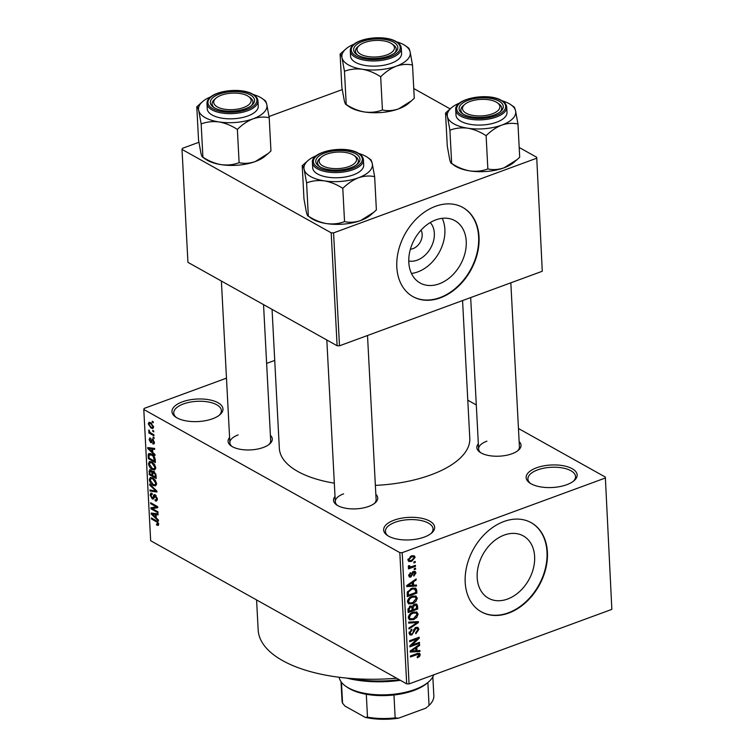<?xml version="1.0" encoding="UTF-8"?>
<svg xmlns="http://www.w3.org/2000/svg" width="756" height="756" viewBox="0 0 756 756"><rect width="100%" height="100%" fill="white"/><g stroke="black" fill="none" stroke-linecap="round" stroke-linejoin="round"><path stroke-width="1.13" d="M566.764 484.709A25.543 11.274 177 0 1 529.729 482.961A25.543 11.274 177 0 1 536.524 467.803A25.543 11.274 177 0 1 568.351 467.028A25.543 11.274 177 0 1 574.144 480.636A25.543 11.274 177 0 1 566.764 484.709M573.379 481.251A23.842 10.518 -3 0 0 575.533 476.535A23.842 10.518 -3 0 0 562.228 467.888A23.842 10.518 -3 0 0 537.611 469.901A23.842 10.518 -3 0 0 527.915 479.03A23.842 10.518 -3 0 0 530.551 483.5M212.597 418.758A25.543 11.274 177 0 1 175.553 417A25.543 11.274 177 0 1 182.357 401.852A25.543 11.274 177 0 1 214.184 401.067A25.543 11.274 177 0 1 219.977 414.675A25.543 11.274 177 0 1 212.597 418.758M219.212 415.299A23.842 10.518 -3 0 0 221.366 410.584A23.842 10.518 -3 0 0 208.061 401.927A23.842 10.518 -3 0 0 183.443 403.94A23.842 10.518 -3 0 0 173.748 413.078A23.842 10.518 -3 0 0 176.384 417.539M424.277 537.091A25.543 11.274 177 0 1 387.233 535.333A25.543 11.274 177 0 1 394.037 520.185A25.543 11.274 177 0 1 425.855 519.4A25.543 11.274 177 0 1 431.657 533.008A25.543 11.274 177 0 1 424.277 537.091M430.892 533.632A23.842 10.518 -3 0 0 433.037 528.917A23.842 10.518 -3 0 0 419.731 520.27A23.842 10.518 -3 0 0 395.123 522.273A23.842 10.518 -3 0 0 385.428 531.411A23.842 10.518 -3 0 0 388.055 535.872M430.23 222.566A22.614 16.623 -60.8 0 1 432.848 243.13A22.614 16.623 -60.8 0 1 417.217 260.168A22.614 16.623 -60.8 0 1 408.76 260.981M410.413 249.14A11.916 8.76 119.2 0 0 413.126 248.582A11.916 8.76 119.2 0 0 421.016 230.174M435.843 219.864A35.693 26.233 119.2 0 0 410.007 250.652A35.693 26.233 119.2 0 0 420.109 282.999A35.693 26.233 119.2 0 0 439.198 283.831A35.693 26.233 119.2 0 0 465.034 253.043A35.693 26.233 119.2 0 0 454.942 220.695A35.693 26.233 119.2 0 0 435.843 219.864M411.434 273.426A35.693 26.233 119.2 0 0 417.832 271.886A35.693 26.233 119.2 0 0 442.241 218.323M435.522 206.293A51.087 37.545 119.2 0 0 398.544 250.359A51.087 37.545 119.2 0 0 412.993 296.664A51.087 37.545 119.2 0 0 440.323 297.855A51.087 37.545 119.2 0 0 477.31 253.789A51.087 37.545 119.2 0 0 462.852 207.484A51.087 37.545 119.2 0 0 435.522 206.293M412.795 296.55A51.087 37.545 119.2 0 0 439.916 297.628A51.087 37.545 119.2 0 0 476.866 253.704A51.087 37.545 119.2 0 0 462.653 207.371M507.578 599.045A35.693 26.233 -60.8 0 1 488.48 598.223A35.693 26.233 -60.8 0 1 478.387 565.866A35.693 26.233 -60.8 0 1 504.224 535.078A35.693 26.233 -60.8 0 1 523.313 535.909A35.693 26.233 -60.8 0 1 533.415 568.266A35.693 26.233 -60.8 0 1 507.578 599.045M503.902 521.517A51.087 37.545 119.2 0 0 466.915 565.582A51.087 37.545 119.2 0 0 481.374 611.878A51.087 37.545 119.2 0 0 508.703 613.069A51.087 37.545 119.2 0 0 545.681 569.003A51.087 37.545 119.2 0 0 531.232 522.698A51.087 37.545 119.2 0 0 503.902 521.517M481.175 611.765A51.087 37.545 119.2 0 0 508.297 612.842A51.087 37.545 119.2 0 0 545.246 568.928A51.087 37.545 119.2 0 0 531.024 522.585M270.393 435.324A22.141 9.771 177 0 1 269.684 443.942A22.141 9.771 177 0 1 263.286 447.476A22.141 9.771 177 0 1 231.185 445.955A22.141 9.771 177 0 1 229.588 437.469M238.168 434.917A20.431 9.015 -3 0 0 229.862 442.742A20.431 9.015 -3 0 0 232.026 446.494M519.145 441.589A22.141 9.771 177 0 1 518.436 450.198A22.141 9.771 177 0 1 512.039 453.742A22.141 9.771 177 0 1 479.937 452.22A22.141 9.771 177 0 1 478.331 443.734M486.921 441.173A20.431 9.015 -3 0 0 478.614 449.007A20.431 9.015 -3 0 0 480.769 452.759M375.826 494.273A22.141 9.771 177 0 1 375.118 502.882A22.141 9.771 177 0 1 368.73 506.416A22.141 9.771 177 0 1 336.628 504.895A22.141 9.771 177 0 1 335.021 496.408M343.602 493.857A20.431 9.015 -3 0 0 335.295 501.691A20.431 9.015 -3 0 0 337.459 505.433M462.568 300.567L469.788 438.291A95.36 42.081 177 0 1 431.005 474.834A95.36 42.081 177 0 1 375.363 485.38M605.339 477.074L611.85 609.374L605.339 477.074L518.465 428.51M476.299 404.942L467.794 400.179M153.591 426.885L152.863 428.52L151.077 428.104L148.28 423.918L149.026 422.273L150.746 422.67L153.591 426.885M153.922 434.813L153.969 435.787L148.838 432.914L148.79 431.941L149.612 432.404L148.866 429.966L150.208 432.555L153.922 434.813M152.74 442.912L153.676 442.005L152.806 440.257L150.68 442.562L149.102 439.557L150.444 438.121L149.83 439.926L150.52 441.532L152.627 439.208L154.413 442.487L153.837 444.018L152.882 443.933L152.74 442.912L154.413 442.572M153.525 439.992L152.362 440.238M151.427 442.685L150.68 442.562L151.861 442.128M149.631 438.017L150.444 438.121M150.586 439.141L149.83 439.926M150.52 441.532L152.126 441.013M151.776 439.028L152.627 439.208M155.226 459.714L155.377 462.559L148.318 458.618L148.223 454.432L148.979 453.487L151.465 454.044C153.459 454.914 154.715 456.804 155.226 459.714M153.534 471.243L152.164 471.744L153.827 471.385L156.057 475.505L156.209 478.51L149.159 474.57L149.622 469.712L150.633 469.873L152.164 471.744L152.665 471.158M156.87 491.088L156.917 492.033L150.019 490.975L149.962 489.964L156.076 491.164L149.707 485.106L149.65 484.095L156.87 491.088M157.957 511.803L158.004 512.776L150.954 508.835L150.898 507.796L156.341 506.86L150.68 503.694L150.633 502.731L157.683 506.671L157.739 507.711L152.306 508.646L157.957 511.803M158.278 525.429L156.605 525.051L156.464 524.031L157.862 523.672L157.276 522.33L151.483 518.956L151.427 517.983L156.218 520.667L158.694 524.182L158.193 525.458M158.675 523.936L157.588 524.343L158.58 523.417M399.82 552.617L143.791 409.487L150.661 540.72L406.69 683.849L399.82 552.617L402.192 552.674L409.072 683.906L406.69 683.849M158.382 519.939L158.439 520.96L151.228 514.061L151.172 513.04L158.061 513.882L158.117 514.902L156.057 514.562L156.227 517.926L158.382 519.939M156.01 495.454L153.232 499.073L152.221 498.903L150.142 495.057L150.869 493.11L152.098 493.309L152.239 494.329L150.964 495.492L152.192 497.939L152.892 498.043L153.562 495.293L155.169 494.755L157.371 498.932L156.558 501.058L155.16 500.812L155.018 499.792L155.953 499.933L156.539 498.384L154.659 495.634L155.783 495.218M152.239 494.329L151.398 494.207L152.183 493.923M152.192 497.939L153.978 497.637L152.797 498.081M155.103 494.726L153.562 495.293L154.139 494.566M155.613 485.862L153.241 485.465C151.247 484.558 149.953 482.621 149.329 479.644L150.34 477.433L152.759 477.934L155.349 480.315L156.568 483.698L155.613 485.862M154.772 469.911L152.41 469.514C150.416 468.607 149.112 466.669 148.497 463.693L149.508 461.481L151.928 461.973L154.507 464.354L155.736 467.747L154.753 469.92M154.952 454.46L155.008 455.481L147.798 448.582L147.741 447.561L154.63 448.412L154.687 449.423L152.627 449.092L152.797 452.447L154.952 454.46M154.063 437.592L154.12 438.556L153.109 437.998L153.062 437.025L154.063 437.592M153.714 430.929L153.77 431.903L152.759 431.336L152.712 430.362L153.714 430.929M153.241 421.772L153.288 422.746L152.277 422.179L152.23 421.215L153.241 421.772M274.73 360.423L266.622 363.4M226.479 378.161L144.15 408.42L143.791 409.487M415.224 561.462L415.271 562.436L413.901 562.937L413.853 561.963L415.224 561.462M415.573 568.125L415.62 569.088L414.25 569.599L414.203 568.625L415.573 568.125M416.452 584.993L416.509 586.013L406.766 586.59L406.709 585.569L416.14 578.945L416.187 579.956L413.371 581.855L413.551 585.21L416.452 584.993M415.658 595.936L417.274 598.176L415.913 601.521L412.672 603.685L408.637 603.864L407.437 601.785C407.919 598.894 409.497 597.051 412.171 596.238L416.121 596.134M416.499 611.887L418.106 614.127L416.754 617.472L413.513 619.636L409.469 619.816L408.268 617.737C408.76 614.855 410.338 613.003 413.003 612.19L416.953 612.086M418.909 629.361L415.838 633.774L415.668 632.848L417.784 629.691L417.151 628.34L416.036 628.321L411.85 634.955L409.979 634.936L409.081 633.159L411.793 629.181L411.963 630.107L410.196 632.715L410.782 633.963L411.831 633.972L412.795 633.311L413.759 629.672L415.97 627.357L417.945 627.404L418.909 629.361L417.359 628.501M419.892 650.472L419.939 651.492L410.196 652.059L410.139 651.039L419.571 644.414L419.627 645.435L416.802 647.325L416.981 650.689L419.892 650.472M604.97 478.142L402.192 552.674M611.85 609.374L409.072 683.906M419.637 656.388L417.35 657.814L417.18 656.888L419.107 654.989L418.333 654.205L410.451 656.964L410.404 655.991L416.915 653.6L419.561 653.326L420.232 654.62L419.637 656.388L418.777 655.915M419.107 654.989L417.114 653.524M419.457 642.335L419.514 643.309L409.922 646.834L409.865 645.794L417.34 638.877L409.648 641.702L409.601 640.729L419.193 637.204L419.249 638.244L411.784 645.161L419.457 642.335M418.38 621.621L418.427 622.566L408.987 628.973L408.93 627.971L417.284 622.566L408.675 623.114L408.627 622.093L418.38 621.621M417.558 606.038L417.718 609.043L408.127 612.568L407.966 609.553L410.243 605.991L412.303 606.303L414.59 604.11L416.717 604.091L417.558 606.038L416.102 605.216M416.736 590.247L416.877 593.091L407.286 596.616L407.248 592.298L411.689 588.357L415.734 588.121L416.736 590.247L415.299 589.444M415.951 572.916L413.834 576.11L413.655 575.184L414.95 573.218L413.797 572.311L410.829 577.074L409.44 577.064L408.731 575.618L410.602 572.632L409.724 575.212L410.64 576.157L413.57 571.404L415.195 571.404L415.951 572.916L413.371 571.479M413.182 571.564L414.524 572.32L412.842 571.772M408.722 575.363L410.64 576.157M415.422 565.346L415.479 566.32L408.505 568.881L408.448 567.907L409.563 567.501L408.268 566.802L408.59 565.734L409.601 565.649L410.376 567.019L415.422 565.346M408.561 567.302L408.268 566.802M408.533 565.847L410.376 567.019M415.129 557.323L411.661 561.358L408.769 561.51L407.909 559.979L411.311 555.972L414.269 555.792L415.129 557.323L412.218 555.688M331.194 232.82L182.016 149.423L187.932 262.341L337.119 345.747L331.194 232.82L333.576 232.886L339.491 345.804L337.119 345.747M342.203 89.605L269.023 116.509M198.894 142.289L182.376 148.356L182.016 149.423M536.713 157.276L542.269 271.262L536.713 157.276L519.192 147.477M450.16 108.892L413.759 88.537M536.354 158.344L333.576 232.886M542.269 271.262L339.491 345.804M334.322 483.169A95.36 42.081 177 0 1 279.333 448.27L272.056 309.374M396.598 678.208A126.006 55.613 177 0 1 258.165 629.937L256.586 599.933M517.662 450.822A20.431 9.015 -3 0 0 519.419 446.872L510.829 282.829M374.352 503.505A20.431 9.015 -3 0 0 376.11 499.546L367.51 335.503M268.919 444.556A20.431 9.015 -3 0 0 270.676 440.606L263.542 304.611M417.87 653.297L420.232 654.62M418.323 650.585L419.939 651.492M418.786 644.972L419.627 645.435M416.036 646.9L416.802 647.325M415.8 650.028L416.981 650.689M413.003 650.897L415.838 650.774L415.696 648.072L411.16 651.114L413.003 650.897M410.536 650.765L411.16 651.114M414.959 647.656L415.696 648.072M418.446 642.713L419.514 643.309M416.272 638.281L417.34 638.877M418.096 637.61L419.249 638.244M411.018 644.726L411.784 645.161M415.11 627.801L416.036 628.321M409.1 633.415L411.85 634.955M411.009 629.568L411.963 630.107M409.157 632.129L410.196 632.715M416.858 621.697L418.427 622.566M415.819 621.744L417.284 622.566M415.98 617.038L416.754 617.472M412.37 618.994L413.513 619.636M414.08 611.878L418.106 614.127M409.393 617.321L410.272 618.88L413.475 618.663L416.991 614.552L416.102 613.012L413.022 613.173L410.877 614.382L409.393 617.321L408.353 616.745M410.073 613.929L410.877 614.382M412.02 612.606L413.022 613.173M416.537 608.382L417.718 609.043M408.023 610.527L409.194 611.188L412.058 610.13L411.822 607.323L410.026 606.085M409.497 606.378L410.451 606.907L409.109 609.497L409.194 611.188M411.822 607.323L410.451 606.907M412.001 609.062L413.182 609.723L416.547 608.486L416.263 605.462L414.373 604.205M411.566 606.955L413.078 607.805L413.182 609.723M413.702 604.554L414.647 605.083L413.078 607.805M416.263 605.462L414.647 605.083M415.148 601.086L415.913 601.521M411.529 603.042L412.672 603.685M413.239 595.926L417.274 598.176M408.552 601.37L409.44 602.929L412.644 602.712L416.15 598.601L415.261 597.06L412.19 597.221L410.045 598.431L408.552 601.37L407.522 600.793M409.242 597.977L410.045 598.431M411.179 596.654L412.19 597.221M415.705 592.43L416.877 593.091M408.363 595.237L415.705 592.534L415.62 590.786L414.09 588.858L411.727 589.33L408.391 592.061L408.363 595.237L407.182 594.575M407.153 592.893L408.268 593.517M407.512 591.57L408.391 592.061M410.716 588.763L411.727 589.33M412.644 588.045L414.893 589.056L412.956 587.97M414.893 585.116L416.509 586.013M415.356 579.493L416.187 579.956M412.606 581.421L413.371 581.855M412.37 584.549L413.551 585.21M409.572 585.418L412.407 585.295L412.266 582.592L407.73 585.635L409.572 585.418M407.106 585.286L407.73 585.635M411.529 582.177L412.266 582.592M412.285 572.283L413.182 572.793M408.76 575.911L410.829 577.074M409.894 573.067L410.782 573.558M408.807 574.702L409.724 575.212M414.553 568.493L415.62 569.088M414.411 565.724L415.479 566.32M408.268 566.773L409.563 567.501M414.203 561.84L415.271 562.436M410.461 560.678L411.661 561.358M408.911 559.638L409.44 560.527L411.604 560.385L414.137 557.663L413.598 556.775L411.425 556.917L408.911 559.638L407.994 559.128M410.423 556.359L411.425 556.917M158.694 524.286L156.605 525.051M157.957 522.084L157.276 522.33M152.495 518.588L151.483 518.956M153.298 513.305L151.228 514.061M157.947 513.872L156.057 514.562M153.288 515.082L155.386 517.132L155.245 514.43L151.928 513.891L153.288 515.082M156.171 516.849L155.386 517.132M153.468 513.324L151.928 513.891M157.068 513.759L155.245 514.43M156.284 506.87L150.954 508.835M157.352 506.482L156.341 506.86M151.701 503.326L150.68 503.694M157.683 506.671L152.306 508.646M157.305 500.018L155.16 500.812M157.276 498.109L156.539 498.384M153.818 498.308L152.221 498.903M151.011 494.736L150.142 495.057M151.795 490.313L150.019 490.975M156.709 490.927L156.076 491.164M150.425 484.842L149.707 485.106M154.63 484.955L153.241 485.465M150.227 479.313L149.329 479.644M152.665 477.877L151.219 478.406L150.16 480.098L153.203 484.502L154.971 484.898L155.745 483.245L152.797 478.888L150.898 478.463L152.599 477.839M153.704 478.557L152.797 478.888M156.483 482.971L155.745 483.245M150.17 474.192L149.159 474.57M149.849 471.234L148.998 471.546M151.521 470.638L149.839 472.368L149.934 474.059L152.041 475.231L151.824 472.358L150.17 470.771L151.276 470.364M152.825 474.948L152.041 475.231M154.063 471.536L151.824 472.358M154.696 472.065L152.759 473.776L152.863 475.694L155.339 477.083L155.084 473.965L153.166 472.226L154.385 471.772M156.123 476.79L155.339 477.083M155.745 473.719L155.084 473.965M155.982 474.74L155.226 475.023M153.799 469.003L152.41 469.514M149.386 463.362L148.497 463.693M151.833 461.925L150.387 462.455L149.319 464.146L152.362 468.55L154.129 468.937L154.914 467.284L151.956 462.937L150.066 462.511L151.767 461.888M152.873 462.596L151.956 462.937M155.651 467.019L154.914 467.284M149.338 458.24L148.318 458.618M150.501 453.591L148.223 454.432M149.093 458.108L154.498 461.122L153.251 456.359L151.512 455.008L149.074 455.074L149.093 458.108M155.282 460.839L154.498 461.122M151.238 453.921L149.074 455.074M152.429 454.668L151.512 455.008M153.912 456.114L153.251 456.359M155.169 459.1L154.404 459.383M149.868 447.826L147.798 448.582M154.507 448.393L152.627 449.092M149.858 449.603L151.956 451.663L151.814 448.96L148.497 448.412L149.858 449.603M152.74 451.37L151.956 451.663M150.038 447.845L148.497 448.412M153.638 448.289L151.814 448.96M154.347 443.394L152.882 443.933M154.328 441.769L153.676 442.005M153.411 439.85L152.561 440.172M149.943 439.245L149.102 439.557M154.073 437.639L153.109 437.998M150.094 432.451L148.838 432.914M149.395 430.457L148.639 430.74M153.723 430.986L152.759 431.336M153.6 427.178L151.077 428.104M149.178 423.587L148.28 423.918M149.017 424.352L151.03 427.131L152.372 427.471L152.863 426.45L150.841 423.672L149.499 423.332L149.017 424.352M151.729 423.341L150.841 423.672M153.506 426.214L152.863 426.45M153.241 421.829L152.277 422.179M400.368 680.315A69.817 30.816 177 0 1 346.673 678.085M351.19 678.472A71.518 31.563 -3 0 0 399.253 679.691M517.964 123.993L519.703 157.22L517.019 159.667L504.025 167.823C498.384 169.703 492.997 170.072 487.856 168.928C482.375 171.045 476.422 171.706 470.005 170.932A34.275 15.129 177 0 1 456.17 166.622A34.275 15.129 177 0 1 454.328 165.469L451.653 163.438C451.124 163.731 450.481 162.446 449.716 159.592L447.287 146.239L445.539 113.022C446.068 112.729 446.711 114.005 447.476 116.868L449.914 130.212C455.395 128.095 461.34 127.424 467.766 128.208C474.135 129.352 480.249 131.846 486.117 135.702C490.956 130.892 496.182 127.348 501.786 125.099C507.437 123.219 512.823 122.85 517.964 123.993L515.526 110.65C514.77 107.815 514.127 106.53 513.598 106.804M502.078 100.784A34.275 15.129 177 0 1 509.081 103.619A34.275 15.129 177 0 1 510.914 104.763A34.275 15.129 177 0 1 515.526 110.65A34.275 15.129 177 0 1 501.786 125.099A34.275 15.129 177 0 1 467.766 128.208A34.275 15.129 177 0 1 447.476 116.868A34.275 15.129 177 0 1 451.313 107.891A34.275 15.129 177 0 1 459.686 103.005M498.998 101.106A22.141 9.771 177 0 1 500.68 111.444A22.141 9.771 177 0 1 463.371 114.203A22.141 9.771 177 0 1 462.19 113.457A22.141 9.771 177 0 1 468.956 100.019A22.141 9.771 177 0 1 498.998 101.106M497.259 102.74A18.73 8.269 -3 0 0 474.22 100.264A18.73 8.269 -3 0 0 464.685 104.451A18.73 8.269 -3 0 0 467.246 113.759A18.73 8.269 -3 0 0 488.14 115.044A18.73 8.269 -3 0 0 497.259 102.74L498.799 103.818A20.431 9.015 177 0 1 501.672 108.108A20.431 9.015 177 0 1 499.914 112.068A20.431 9.015 -3 0 0 501.672 108.108A20.431 9.015 -3 0 0 497.958 103.279M455.726 109.903L455.991 115.092A25.543 11.274 -3 0 0 460.952 121.31A25.543 11.274 -3 0 0 489.737 124.088A25.543 11.274 -3 0 0 507.011 112.417L506.737 107.229A25.543 11.274 177 0 1 489.463 118.9A25.543 11.274 177 0 1 460.678 116.122A25.543 11.274 177 0 1 455.726 109.903C454.035 98.497 488.187 92.213 501.455 100.425C504.753 102.268 506.511 104.536 506.737 107.229M487.856 168.928L486.117 135.702M517.019 159.667L513.929 162.351A34.275 15.129 177 0 1 504.025 167.823A34.275 15.129 177 0 1 470.005 170.932C463.636 169.788 457.522 167.284 451.653 163.438L449.914 130.212M451.313 107.891L445.539 113.022M464.042 105.056A20.431 9.015 -3 0 0 460.858 110.253A20.431 9.015 -3 0 0 463.022 113.995A20.431 9.015 177 0 1 460.858 110.253A20.431 9.015 177 0 1 463.267 105.679L464.685 104.451M390.257 53.326A18.73 8.269 -3 0 0 391.825 43.801A18.73 8.269 -3 0 0 361.236 44.094A18.73 8.269 -3 0 0 359.251 45.502A18.73 8.269 -3 0 0 365.384 56.038A18.73 8.269 -3 0 0 390.257 53.326M391.825 43.801L393.366 44.878A20.431 9.015 177 0 1 396.229 49.168A20.431 9.015 177 0 1 394.471 53.118A20.431 9.015 -3 0 0 396.229 49.168A20.431 9.015 -3 0 0 392.525 44.339M358.609 46.116A20.431 9.015 -3 0 0 355.424 51.304A20.431 9.015 -3 0 0 357.579 55.056A20.431 9.015 177 0 1 355.424 51.304A20.431 9.015 177 0 1 357.824 46.74L359.251 45.502M323.36 155.717A18.73 8.269 -3 0 0 321.366 157.125A18.73 8.269 -3 0 0 327.499 167.662A18.73 8.269 -3 0 0 352.381 164.95A18.73 8.269 -3 0 0 353.94 155.415A18.73 8.269 -3 0 0 323.36 155.717M320.724 157.739A20.431 9.015 -3 0 0 317.539 162.927A20.431 9.015 -3 0 0 319.703 166.679A20.431 9.015 177 0 1 317.539 162.927A20.431 9.015 177 0 1 319.949 158.363L321.366 157.125M353.94 155.415L355.481 156.501A20.431 9.015 177 0 1 358.353 160.792A20.431 9.015 177 0 1 356.596 164.742A20.431 9.015 -3 0 0 358.353 160.792A20.431 9.015 -3 0 0 354.649 155.963M225.477 93.999A18.73 8.269 -3 0 0 215.932 98.186A18.73 8.269 -3 0 0 218.493 107.503A18.73 8.269 -3 0 0 239.387 108.779A18.73 8.269 -3 0 0 248.507 96.475A18.73 8.269 -3 0 0 225.477 93.999M215.29 98.8A20.431 9.015 -3 0 0 212.105 103.988A20.431 9.015 -3 0 0 214.269 107.73A20.431 9.015 177 0 1 212.105 103.988A20.431 9.015 177 0 1 214.515 99.414L215.932 98.186M248.507 96.475L250.047 97.552A20.431 9.015 177 0 1 252.92 101.843A20.431 9.015 177 0 1 251.162 105.802A20.431 9.015 -3 0 0 252.92 101.843A20.431 9.015 -3 0 0 249.206 97.023M428.633 681.865L427.216 683.093A45.974 20.289 177 0 1 393.961 694.981A45.974 20.289 177 0 1 366.301 694.282A45.974 20.289 177 0 1 349.726 688.82A45.974 20.289 177 0 1 347.259 687.289L345.719 686.202A47.675 21.045 -3 0 0 348.27 687.799A47.675 21.045 -3 0 0 428.633 681.865A47.675 21.045 -3 0 0 433.736 674.843M339.142 677.253A47.675 21.045 -3 0 0 345.719 686.202M341.466 682.281L342.562 703.231L345.029 706.095L365.195 717.359L367.501 717.17A45.974 20.289 -3 0 0 395.161 717.869L398.488 718.2A44.273 19.543 177 0 1 365.195 717.359M366.301 694.282L367.501 717.17M393.961 694.981L395.161 717.869M425.893 708.126L426.998 707.219A44.273 19.543 177 0 1 425.893 708.126L398.488 718.2M427.839 706.482L429.058 705.405A45.974 20.289 -3 0 0 433.831 695.709L432.838 676.856M427.858 682.536L429.058 705.405M341.013 681.666L342.005 700.519A45.974 20.289 -3 0 0 342.562 703.231M396.645 41.845A34.275 15.129 177 0 1 405.481 45.823A34.275 15.129 177 0 1 410.092 51.71A34.275 15.129 177 0 1 396.352 66.159A34.275 15.129 -3 0 1 362.332 69.259A34.275 15.129 177 0 1 348.488 64.95A34.275 15.129 177 0 1 342.043 57.919L344.471 71.272C349.952 69.155 355.906 68.484 362.332 69.259C368.701 70.412 374.815 72.907 380.684 76.762C385.522 71.943 390.748 68.409 396.352 66.159C401.994 64.279 407.389 63.91 412.521 65.054L410.092 51.71C409.336 48.866 408.694 47.59 408.155 47.864M357.938 55.254A22.141 9.771 177 0 1 356.747 54.517A22.141 9.771 177 0 1 363.523 41.079A22.141 9.771 177 0 1 393.555 42.166A22.141 9.771 177 0 1 395.246 52.504A22.141 9.771 177 0 1 357.938 55.254M355.518 62.37A25.543 11.274 -3 0 0 384.303 65.148A25.543 11.274 -3 0 0 401.578 53.478L401.304 48.289A25.543 11.274 177 0 1 384.029 59.96A25.543 11.274 177 0 1 355.244 57.182A25.543 11.274 177 0 1 350.293 50.964L350.557 56.152A25.543 11.274 -3 0 0 355.518 62.37M412.521 65.054L414.269 98.28L411.585 100.718L398.592 108.883C392.95 110.763 387.563 111.132 382.423 109.979C376.942 112.096 370.988 112.767 364.572 111.992C358.202 110.848 352.079 108.344 346.22 104.498L344.471 71.272M382.423 109.979L380.684 76.762M340.105 54.073C340.635 53.78 341.277 55.065 342.043 57.919A34.275 15.129 177 0 1 345.879 48.951L340.105 54.073L341.854 87.299L344.282 100.652C345.048 103.506 345.69 104.791 346.22 104.498L345.842 104.394M411.585 100.718L408.495 103.411A34.275 15.129 177 0 1 398.592 108.883A34.275 15.129 177 0 1 364.572 111.992A34.275 15.129 177 0 1 348.894 106.53L345.87 104.413M345.879 48.951A34.275 15.129 177 0 1 354.252 44.065M374.645 176.677L376.384 209.903L373.71 212.341L360.716 220.506C355.074 222.377 349.678 222.746 344.547 221.602C339.066 223.719 333.112 224.39 326.686 223.615A34.275 15.129 177 0 1 312.852 219.297A34.275 15.129 177 0 1 311.018 218.153L308.335 216.112C307.815 216.405 307.163 215.129 306.397 212.266L303.969 198.922L302.23 165.696C302.75 165.403 303.402 166.689 304.167 169.542L306.596 182.895C312.077 180.779 318.03 180.108 324.447 180.882C330.816 182.026 336.94 184.53 342.799 188.376C347.647 183.566 352.863 180.032 358.476 177.773C364.118 175.902 369.504 175.534 374.645 176.677L372.217 163.324C371.451 160.489 370.809 159.204 370.279 159.478M358.76 153.468A34.275 15.129 177 0 1 365.762 156.303A34.275 15.129 177 0 1 367.596 157.446A34.275 15.129 177 0 1 372.217 163.324A34.275 15.129 177 0 1 358.476 177.773A34.275 15.129 177 0 1 324.447 180.882A34.275 15.129 177 0 1 304.167 169.542A34.275 15.129 177 0 1 307.994 160.565A34.275 15.129 177 0 1 316.367 155.689M355.679 153.789A22.141 9.771 177 0 1 357.371 164.118A22.141 9.771 177 0 1 320.053 166.878A22.141 9.771 177 0 1 318.871 166.14A22.141 9.771 177 0 1 325.647 152.703A22.141 9.771 177 0 1 355.679 153.789M312.408 162.587L312.682 167.775A25.543 11.274 -3 0 0 317.633 173.993A25.543 11.274 -3 0 0 346.428 176.772A25.543 11.274 -3 0 0 363.693 165.101L363.419 159.913A25.543 11.274 177 0 1 346.154 171.584A25.543 11.274 177 0 1 317.359 168.805A25.543 11.274 177 0 1 312.408 162.587C310.725 151.172 344.868 144.897 358.146 153.099C361.434 154.942 363.201 157.21 363.419 159.913M344.547 221.602L342.799 188.376M373.71 212.341L370.62 215.025A34.275 15.129 177 0 1 360.716 220.506A34.275 15.129 177 0 1 326.686 223.615C320.317 222.462 314.203 219.968 308.335 216.112L306.596 182.895M307.994 160.565L302.23 165.696M253.326 94.528A34.275 15.129 177 0 1 262.162 98.507A34.275 15.129 177 0 1 266.774 104.385A34.275 15.129 177 0 1 253.043 118.834A34.275 15.129 -3 0 1 219.013 121.943A34.275 15.129 177 0 1 205.178 117.634A34.275 15.129 177 0 1 198.724 110.603L201.162 123.946C206.643 121.839 212.597 121.168 219.013 121.943C225.382 123.086 231.497 125.591 237.365 129.437C242.203 124.627 247.429 121.092 253.043 118.834C258.684 116.953 264.071 116.594 269.212 117.738L266.774 104.385C266.017 101.55 265.375 100.264 264.846 100.539M214.619 107.938A22.141 9.771 177 0 1 213.438 107.201A22.141 9.771 177 0 1 220.204 93.753A22.141 9.771 177 0 1 250.245 94.84A22.141 9.771 177 0 1 251.928 105.178A22.141 9.771 177 0 1 214.619 107.938M212.2 115.044A25.543 11.274 -3 0 0 240.984 117.832A25.543 11.274 -3 0 0 258.259 106.161L257.985 100.973A25.543 11.274 177 0 1 240.72 112.644A25.543 11.274 177 0 1 211.926 109.856A25.543 11.274 177 0 1 206.974 103.638L207.248 108.826A25.543 11.274 -3 0 0 212.2 115.044M269.212 117.738L270.95 150.954L268.276 153.402L255.282 161.557C249.641 163.438 244.245 163.806 239.113 162.663C233.632 164.78 227.679 165.451 221.253 164.666C214.884 163.523 208.769 161.028 202.901 157.172L201.162 123.946M239.113 162.663L237.365 129.437M196.796 106.757C197.316 106.464 197.959 107.749 198.724 110.603A34.275 15.129 177 0 1 202.561 101.625L196.796 106.757L198.535 139.983L200.964 153.326C201.729 156.18 202.381 157.465 202.901 157.172L202.523 157.068M268.276 153.402L265.176 156.086A34.275 15.129 177 0 1 255.282 161.557A34.275 15.129 177 0 1 221.253 164.666A34.275 15.129 177 0 1 205.585 159.214L202.551 157.087M202.561 101.625A34.275 15.129 177 0 1 210.933 96.749M415.97 653.94L417.038 654.535M412.407 649.451L413.107 649.839M413.466 630.92L414.354 631.411M414.184 621.819L415.753 622.698M407.975 608.863L409.109 609.497M408.977 583.972L409.676 584.369M411.803 573.303L412.842 573.889M157.229 521.338L156.331 521.668M155.075 513.522L153.355 514.156M154.205 496.437L153.288 496.777M155.613 489.869L154.942 490.115M152.75 473.114L151.937 473.417M148.998 455.594L148.176 455.887M151.644 448.043L149.915 448.677M153.298 439.727L151.162 440.512M500.916 100.397A24.523 10.82 -3 0 0 466.669 99.537A24.523 10.82 -3 0 0 461.453 114.903A24.523 10.82 -3 0 0 495.7 115.772A24.523 10.82 -3 0 0 500.916 100.397M356.019 55.963A24.523 10.82 -3 0 0 390.266 56.823A24.523 10.82 -3 0 0 395.473 41.457A24.523 10.82 -3 0 0 361.236 40.597A24.523 10.82 -3 0 0 356.019 55.963M357.597 153.081A24.523 10.82 -3 0 0 323.351 152.221A24.523 10.82 -3 0 0 318.134 167.586A24.523 10.82 -3 0 0 352.381 168.446A24.523 10.82 -3 0 0 357.597 153.081M212.701 108.647A24.523 10.82 -3 0 0 246.947 109.507A24.523 10.82 -3 0 0 252.164 94.141A24.523 10.82 -3 0 0 217.917 93.272A24.523 10.82 -3 0 0 212.701 108.647M418.729 654.29L417.265 653.477M417.151 628.34L415.639 627.499M410.782 633.963L409.072 633.008M410.272 618.88L408.268 617.756M416.102 613.012L414.052 611.869M409.44 602.929L407.437 601.804M415.261 597.06L413.22 595.917M409.837 566.924L408.401 566.121M409.44 560.527L407.909 559.667M413.598 556.775L411.831 555.792M155.953 499.933L157.38 499.414M154.971 484.898L156.568 484.303M154.129 468.937L155.727 468.351M152.457 440.181L153.392 439.831M150.803 441.58L152.117 441.098M149.499 423.332L150.954 422.793M152.372 427.471L153.6 427.027M510.914 104.763L513.967 106.908M478.614 449.007L470.676 297.58M326.819 339.983L335.295 501.691M229.862 442.742L221.385 281.043M401.304 48.289C401.077 45.596 399.319 43.319 396.021 41.485C383.094 33.736 349.659 38.65 350.293 50.964M405.481 45.823L408.533 47.959M367.596 157.446L370.648 159.582M257.985 100.973C257.768 98.271 256 96.003 252.712 94.16C239.784 86.411 206.341 91.334 206.974 103.638M262.162 98.507L265.214 100.642"/></g></svg>
